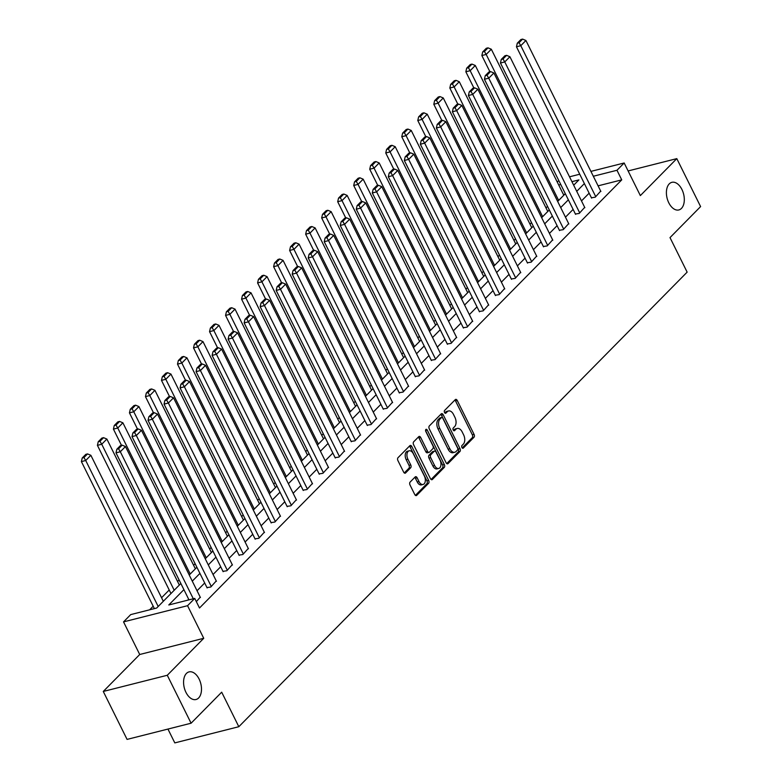 <?xml version="1.0" encoding="UTF-8"?>
<svg xmlns="http://www.w3.org/2000/svg" width="782" height="782" viewBox="0 0 782 782"><rect width="100%" height="100%" fill="white"/><g stroke="black" fill="none" stroke-linecap="round" stroke-linejoin="round"><path stroke-width="1.17" d="M461.918 447.529A1.525 0.919 75.8 0 0 463.003 448.291A1.525 0.919 75.8 0 0 463.276 448.125L473.99 437.275A2.19 1.31 75.8 0 0 474.068 434.362L457.245 400.482A2.19 1.31 75.8 0 0 455.701 399.377A2.19 1.31 75.8 0 0 455.3 399.622L444.587 410.472A1.525 0.919 75.8 0 0 444.538 412.505A1.525 0.919 75.8 0 0 445.623 413.277A1.525 0.919 75.8 0 0 445.896 413.111L447.284 411.703A6.989 4.174 75.8 0 1 448.565 410.951A6.989 4.174 75.8 0 1 453.501 414.46L454.899 417.285A6.989 4.174 75.8 0 1 454.665 426.581L453.277 427.989A1.525 0.919 75.8 0 0 453.228 430.022A1.525 0.919 75.8 0 0 454.313 430.784A1.525 0.919 75.8 0 0 454.586 430.618L455.974 429.21A6.989 4.174 75.8 0 1 457.255 428.458A6.989 4.174 75.8 0 1 462.191 431.967L463.589 434.792A6.989 4.174 75.8 0 1 463.355 444.088L461.976 445.496A1.525 0.919 75.8 0 0 461.918 447.529M199.107 679.04A14.242 8.514 75.8 0 0 189.039 671.894A14.242 8.514 75.8 0 0 185.96 692.363A14.242 8.514 75.8 0 0 196.028 699.509A14.242 8.514 75.8 0 0 199.107 679.04M681.924 189.479A14.242 8.514 75.8 0 0 671.865 182.333A14.242 8.514 75.8 0 0 668.786 202.802A14.242 8.514 75.8 0 0 678.844 209.947A14.242 8.514 75.8 0 0 681.924 189.479M410.1 482.093A2.19 1.31 75.8 0 0 410.032 485.006L414.743 494.507A2.19 1.31 75.8 0 0 416.288 495.602A2.19 1.31 75.8 0 0 416.689 495.368L428.585 483.315A2.19 1.31 75.8 0 0 428.653 480.402L411.831 446.522A2.19 1.31 75.8 0 0 410.296 445.417A2.19 1.31 75.8 0 0 409.895 445.662L397.999 457.714A2.19 1.31 75.8 0 0 397.93 460.618L403.629 472.103A2.19 1.31 75.8 0 0 405.174 473.198A2.19 1.31 75.8 0 0 405.565 472.963L410.658 467.802A2.19 1.31 75.8 0 0 410.736 464.899L407.901 459.21A5.845 3.49 75.8 0 1 409.172 450.803A5.845 3.49 75.8 0 1 413.297 453.736L424.372 476.052A5.845 3.49 75.8 0 1 423.111 484.449A5.845 3.49 75.8 0 1 418.976 481.517L417.138 477.792A2.19 1.31 75.8 0 0 415.594 476.697A2.19 1.31 75.8 0 0 415.193 476.932L410.1 482.093M191.091 723.213L127.075 739.401L103.273 691.454L167.28 675.267L191.091 723.213L221.687 692.187L238.823 726.713L687.143 272.136L670.008 237.611L700.604 206.585L676.801 158.629L640.35 195.598L624.163 162.988L616.978 170.271L621.739 179.87L199.498 607.995L194.738 598.406L187.553 605.698L123.536 621.886L130.721 614.593L156.674 608.034L180.857 583.509M167.28 675.267L203.74 638.298L187.553 605.698M446.092 462.729A2.19 1.31 75.8 0 0 447.636 463.824A2.19 1.31 75.8 0 0 448.037 463.589L459.933 451.527A2.19 1.31 75.8 0 0 460.002 448.624L443.179 414.734A2.19 1.31 75.8 0 0 441.635 413.639A2.19 1.31 75.8 0 0 441.234 413.873L429.347 425.936A2.19 1.31 75.8 0 0 429.269 428.839L446.092 462.729M444.254 467.421L432.368 479.474A2.19 1.31 75.8 0 1 431.967 479.718A2.19 1.31 75.8 0 1 430.423 478.613L413.6 444.733A2.19 1.31 75.8 0 1 413.668 441.82L418.761 436.669A2.19 1.31 75.8 0 1 419.162 436.424A2.19 1.31 75.8 0 1 420.706 437.529L427.529 451.273A2.19 1.31 75.8 0 0 429.074 452.367A2.19 1.31 75.8 0 0 429.465 452.133L432.847 448.702A2.19 1.31 75.8 0 0 432.915 445.799L425.819 431.488A1.525 0.919 75.8 0 1 426.151 429.298A1.525 0.919 75.8 0 1 427.226 430.061L444.332 464.518A2.19 1.31 75.8 0 1 444.254 467.421L442.524 467.861L431.078 479.464M676.801 158.629L628.112 170.945M167.944 729.068L174.806 742.9L238.823 726.713M621.739 179.87L598.083 185.842M589.129 193.174L581.485 200.925M573.118 209.41L565.464 217.171M557.097 225.656L549.453 233.407M541.076 241.902L533.432 249.654M525.054 258.138L517.41 265.89M509.043 274.384L501.389 282.136M493.022 290.63L485.378 298.382M477 306.867L469.356 314.618M460.979 323.113L453.335 330.864M444.968 339.349L437.314 347.11M428.947 355.595L421.303 363.347M412.925 371.841L405.281 379.593M396.904 388.077L389.26 395.829M380.893 404.323L373.249 412.075M364.871 420.569L357.227 428.321M348.85 436.806L341.206 444.557M332.829 453.052L325.185 460.803M316.818 469.288L309.173 477.049M300.796 485.534L293.152 493.286M284.775 501.78L277.131 509.532M268.764 518.016L261.11 525.768M252.742 534.262L245.098 542.014M236.721 550.508L229.077 558.26M220.7 566.745L213.056 574.496M204.689 582.991L197.035 590.742M188.667 599.227L187.729 600.175M591.417 197.768L595.229 197.201L600.703 191.121M575.396 214.014L579.208 213.437L584.682 207.367M559.374 230.26L563.187 229.683L568.67 223.613M543.363 246.496L547.175 245.919L552.649 239.849M527.342 262.742L531.154 262.166L536.628 256.095M511.32 278.978L515.133 278.412L520.607 272.332M495.299 295.225L499.112 294.648L504.595 288.578M479.288 311.471L483.1 310.894L488.574 304.824M463.267 327.707L467.079 327.14L472.553 321.06M447.245 343.953L451.058 343.376L456.532 337.306M431.224 360.189L435.036 359.622L440.52 353.542M415.213 376.435L419.025 375.859L424.499 369.788M399.191 392.681L403.004 392.105L408.478 386.034M383.17 408.918L386.982 408.351L392.456 402.271M367.149 425.164L370.961 424.587L376.445 418.517M351.138 441.41L354.95 440.833L360.424 434.763M335.116 457.646L338.929 457.079L344.403 450.999M319.095 473.892L322.907 473.315L328.381 467.245M303.084 490.128L306.886 489.561L312.37 483.481M287.062 506.374L290.875 505.798L296.349 499.727M271.041 522.62L274.853 522.044L280.327 515.973M255.02 538.857L258.832 538.29L264.306 532.21M239.009 555.103L242.821 554.526L248.295 548.456M222.987 571.349L226.8 570.772L232.274 564.702M206.966 587.585L210.778 587.018L216.252 580.938M200.231 597.184L196.35 601.641M547.527 206.389L546.012 207.924M531.516 222.626L530.001 224.17M515.494 238.872L513.979 240.406M499.473 255.118L497.958 256.652M483.452 271.354L481.937 272.898M467.44 287.6L465.925 289.135M451.419 303.846L449.904 305.381M435.398 320.082L433.883 321.617M419.377 336.328L417.862 337.863M403.365 352.565L401.85 354.109M387.344 368.811L385.829 370.345M371.323 385.057L369.808 386.591M355.302 401.293L353.787 402.838M339.29 417.539L337.775 419.074M323.269 433.785L321.754 435.32M307.248 450.021L305.733 451.556M291.227 466.268L289.711 467.802M275.215 482.504L273.7 484.048M259.194 498.75L257.679 500.285M243.173 514.996L241.658 516.531M227.151 531.232L225.636 532.767M211.14 547.478L209.625 549.013M195.119 563.714L193.604 565.259M179.098 579.961L177.582 581.495M169.215 589.99L161.561 597.741M153.194 606.226L149.665 609.804M564.731 194.278L563.48 194.601M203.74 638.298L139.724 654.495L103.273 691.454M139.724 654.495L123.536 621.886M557.273 182.089L558.788 180.554M183.907 589.638L168.785 604.965L194.738 598.406M584.369 183.584L576.725 191.336M568.358 199.821L560.704 207.582M552.336 216.067L544.692 223.818M536.315 232.313L528.671 240.064M520.294 248.549L512.65 256.3M504.282 264.795L496.629 272.547M488.261 281.041L480.617 288.793M472.24 297.277L464.596 305.029M456.219 313.523L448.575 321.275M440.207 329.76L432.554 337.511M424.186 346.006L416.542 353.757M408.165 362.252L400.521 370.003M392.144 378.488L384.5 386.24M376.132 394.734L368.478 402.486M360.111 410.97L352.467 418.732M344.09 427.216L336.446 434.968M328.069 443.462L320.425 451.214M312.057 459.699L304.413 467.45M296.036 475.945L288.392 483.696M280.015 492.191L272.371 499.942M263.993 508.427L256.349 516.179M247.982 524.673L240.338 532.425M231.961 540.909L224.317 548.671M215.94 557.155L208.295 564.907M199.928 573.402L192.274 581.153M616.978 170.271L593.323 176.253M569.511 176.81L579.726 174.23M590.909 171.395L624.163 162.988M573.685 185.207L578.915 179.899L571.925 181.668M560.743 184.493L558.719 185.011M189.234 575.024L196.878 567.263M205.255 558.778L212.9 551.027M221.267 542.532L228.921 534.78M237.288 526.296L244.932 518.544M253.309 510.05L260.953 502.298M269.331 493.804L276.975 486.052M285.342 477.567L292.996 469.816M301.363 461.321L309.007 453.57M317.384 445.085L325.029 437.324M333.406 428.839L341.05 421.087M349.417 412.593L357.071 404.841M365.438 396.357L373.082 388.605M381.46 380.111L389.104 372.359M397.481 363.874L405.125 356.113M413.492 347.628L421.146 339.877M429.513 331.382L437.158 323.631M445.535 315.146L453.179 307.394M461.556 298.9L469.2 291.148M477.567 282.654L485.221 274.902M493.589 266.418L501.233 258.666M509.61 250.172L517.254 242.42M525.631 233.935L533.275 226.174M541.643 217.689L549.296 209.938M557.664 201.443L565.308 193.692M457.255 428.458L455.525 428.898A6.989 4.174 75.8 0 0 454.244 429.65L455.974 429.21M453.492 430.423L454.244 429.65M448.565 410.951L446.835 411.391A6.989 4.174 75.8 0 0 445.554 412.143L447.284 411.703M444.802 412.906L445.554 412.143M462.182 447.93L472.26 437.705A2.19 1.31 75.8 0 0 472.338 434.802L455.515 400.912A2.19 1.31 75.8 0 0 454.86 400.071M446.747 463.57L458.203 451.967A2.19 1.31 75.8 0 0 458.272 449.063L441.449 415.174A2.19 1.31 75.8 0 0 440.794 414.323M457.509 450.012A1.525 0.919 75.8 0 0 457.568 447.978L442.798 418.233A1.525 0.919 75.8 0 0 441.713 417.471A1.525 0.919 75.8 0 0 441.439 417.637L439.973 419.113A6.989 4.174 75.8 0 0 439.738 428.409L449.836 448.741A6.989 4.174 75.8 0 0 454.772 452.25A6.989 4.174 75.8 0 0 456.053 451.497L457.509 450.012M440.315 417.92A1.525 0.919 75.8 0 0 439.983 417.911A1.525 0.919 75.8 0 0 439.709 418.067L441.439 417.637M454.772 452.25L453.042 452.69A6.989 4.174 75.8 0 1 448.106 449.181L438.008 428.849A6.989 4.174 75.8 0 1 438.243 419.553L439.709 418.067M429.074 452.367L427.343 452.798A2.19 1.31 75.8 0 1 425.799 451.703L418.976 437.959A2.19 1.31 75.8 0 0 418.321 437.118M425.574 430.647L442.602 464.948L444.332 464.518M434.606 465.525A5.845 3.49 75.8 0 0 438.731 468.457A5.845 3.49 75.8 0 0 440.002 460.06L436.092 452.201A2.19 1.31 75.8 0 0 434.557 451.106A2.19 1.31 75.8 0 0 434.157 451.341L430.774 454.762A2.19 1.31 75.8 0 0 430.706 457.666L434.606 465.525L432.876 465.964A5.845 3.49 75.8 0 0 437.001 468.897L438.731 468.457M434.557 451.106L432.827 451.546A2.19 1.31 75.8 0 0 432.426 451.781L434.157 451.341M432.876 465.964L428.976 458.105A2.19 1.31 75.8 0 1 429.044 455.202L432.426 451.781M442.524 467.861A2.19 1.31 75.8 0 0 442.602 464.948M423.111 484.449L421.381 484.889A5.845 3.49 75.8 0 1 417.246 481.956L415.408 478.232A2.19 1.31 75.8 0 0 414.743 477.382M409.172 450.803L407.442 451.243A5.845 3.49 75.8 0 0 406.171 459.64L407.901 459.21M404.284 472.954L408.927 468.242A2.19 1.31 75.8 0 0 409.006 465.339L406.171 459.64M415.408 495.358L426.855 483.745A2.19 1.31 75.8 0 0 426.923 480.842L410.1 446.952A2.19 1.31 75.8 0 0 409.445 446.111M558.661 200.436L486.189 54.437L491.321 49.237L563.793 195.226M484.42 51.495L488.017 47.849L486.287 48.288L482.69 51.935L484.42 51.495L486.189 54.437L481.859 55.532L489.913 71.758M491.321 49.237L488.017 47.849M482.69 51.935L481.859 55.532M595.737 196.673L520.792 45.688L516.462 46.783L591.593 198.12M600.879 191.473L525.924 40.488L520.792 45.688L519.023 42.746L522.62 39.1L520.89 39.54L517.293 43.186L519.023 42.746M516.462 46.783L517.293 43.186M522.62 39.1L525.924 40.488M542.64 216.682L470.168 70.683L475.3 65.483L547.771 211.472M468.408 67.741L471.996 64.095L470.265 64.535L466.678 68.171L468.408 67.741L470.168 70.683L465.847 71.778L473.892 87.995M475.3 65.483L471.996 64.095M466.678 68.171L465.847 71.778M526.618 232.919L454.147 86.929L459.288 81.719L531.76 227.718M452.387 83.977L455.984 80.341L454.254 80.771L450.657 84.417L452.387 83.977L454.147 86.929L449.826 88.024L457.881 104.241M459.288 81.719L455.984 80.341M450.657 84.417L449.826 88.024M579.726 212.919L504.771 61.934L500.451 63.029L575.572 214.356M584.858 207.709L509.903 56.724L504.771 61.934L503.012 58.982L506.599 55.346L504.869 55.776L501.282 59.422L503.012 58.982M500.451 63.029L501.282 59.422M506.599 55.346L509.903 56.724M563.705 229.165L488.75 78.171L484.429 79.265L559.55 230.602M568.837 223.955L493.892 72.97L488.75 78.171L486.99 75.228L490.578 71.582L488.848 72.022L485.26 75.668L486.99 75.228M484.429 79.265L485.26 75.668M490.578 71.582L493.892 72.97M510.607 249.165L438.135 103.165L443.267 97.965L515.739 243.955M436.366 100.223L439.963 96.577L438.233 97.017L434.636 100.663L436.366 100.223L438.135 103.165L433.805 104.26L441.859 120.477M443.267 97.965L439.963 96.577M434.636 100.663L433.805 104.26M494.586 265.401L422.114 119.411L427.246 114.201L499.718 260.201M420.345 116.469L423.942 112.823L422.212 113.263L418.614 116.899L420.345 116.469L422.114 119.411L417.784 120.506L425.838 136.723M427.246 114.201L423.942 112.823M418.614 116.899L417.784 120.506M478.564 281.647L406.093 135.657L411.224 130.447L483.696 276.447M404.333 132.705L407.921 129.059L406.19 129.499L402.603 133.145L404.333 132.705L406.093 135.657L401.772 136.742L409.817 152.969M411.224 130.447L407.921 129.059M402.603 133.145L401.772 136.742M547.683 245.401L472.739 94.417L468.408 95.512L543.529 246.848M552.815 240.201L477.87 89.207L472.739 94.417L470.969 91.474L474.566 87.828L472.836 88.268L469.239 91.905L470.969 91.474M468.408 95.512L469.239 91.905M474.566 87.828L477.87 89.207M531.662 261.647L456.717 110.663L452.387 111.758L527.518 263.084M536.804 256.437L461.849 105.453L456.717 110.663L454.948 107.711L458.545 104.065L456.815 104.505L453.218 108.151L454.948 107.711M452.387 111.758L453.218 108.151M458.545 104.065L461.849 105.453M515.651 277.884L440.696 126.899L436.376 127.994L511.496 279.33M520.783 272.683L445.828 121.699L440.696 126.899L438.937 123.957L442.524 120.311L440.794 120.751L437.206 124.397L438.937 123.957M436.376 127.994L437.206 124.397M442.524 120.311L445.828 121.699M499.63 294.13L424.675 143.145L420.354 144.24L495.475 295.576M504.761 288.929L429.817 137.935L424.675 143.145L422.915 140.203L426.503 136.557L424.773 136.987L421.185 140.633L422.915 140.203M420.354 144.24L421.185 140.633M426.503 136.557L429.817 137.935M483.608 310.376L408.663 159.391L404.333 160.476L479.454 311.813M488.74 305.166L413.795 154.181L408.663 159.391L406.894 156.439L410.491 152.793L408.761 153.233L405.164 156.879L406.894 156.439M404.333 160.476L405.164 156.879M410.491 152.793L413.795 154.181M467.587 326.612L392.642 175.627L388.312 176.722L463.443 328.059M472.729 321.412L397.774 170.427L392.642 175.627L390.873 172.685L394.47 169.039L392.74 169.479L389.143 173.125L390.873 172.685M388.312 176.722L389.143 173.125M394.47 169.039L397.774 170.427M451.576 342.858L376.621 191.873L372.3 192.968L447.421 344.295M456.708 337.648L381.753 186.663L376.621 191.873L374.861 188.921L378.449 185.285L376.719 185.715L373.131 189.361L374.861 188.921M372.3 192.968L373.131 189.361M378.449 185.285L381.753 186.663M435.554 359.104L360.6 208.11L356.279 209.205L431.4 360.541M440.686 353.894L365.741 202.909L360.6 208.11L358.84 205.167L362.428 201.521L360.697 201.961L357.11 205.607L358.84 205.167M356.279 209.205L357.11 205.607M362.428 201.521L365.741 202.909M419.533 375.34L344.588 224.356L340.258 225.451L415.379 376.787M424.665 370.14L349.72 219.146L344.588 224.356L342.819 221.414L346.416 217.767L344.686 218.207L341.089 221.844L342.819 221.414M340.258 225.451L341.089 221.844M346.416 217.767L349.72 219.146M403.512 391.587L328.567 240.602L324.237 241.697L399.367 393.023M408.654 386.376L333.699 235.392L328.567 240.602L326.798 237.65L330.395 234.004L328.665 234.444L325.068 238.09L326.798 237.65M324.237 241.697L325.068 238.09M330.395 234.004L333.699 235.392M387.501 407.823L312.546 256.838L308.225 257.933L383.346 409.269M392.632 402.622L317.678 251.638L312.546 256.838L310.786 253.896L314.374 250.25L312.644 250.69L309.056 254.336L310.786 253.896M308.225 257.933L309.056 254.336M314.374 250.25L317.678 251.638M371.479 424.069L296.525 273.084L292.204 274.179L367.325 425.506M376.611 418.859L301.666 267.874L296.525 273.084L294.765 270.132L298.362 266.496L296.632 266.926L293.035 270.572L294.765 270.132M292.204 274.179L293.035 270.572M298.362 266.496L301.666 267.874M355.458 440.315L280.513 289.32L276.183 290.415L351.304 441.752M360.59 435.105L285.645 284.12L280.513 289.32L278.744 286.378L282.341 282.732L280.611 283.172L277.014 286.818L278.744 286.378M276.183 290.415L277.014 286.818M282.341 282.732L285.645 284.12M339.437 456.551L264.492 305.567L260.162 306.661L335.292 457.998M344.579 451.351L269.624 300.366L264.492 305.567L262.723 302.624L266.32 298.978L264.59 299.418L260.993 303.054L262.723 302.624M260.162 306.661L260.993 303.054M266.32 298.978L269.624 300.366M323.425 472.797L248.471 321.813L244.15 322.907L319.271 474.234M328.557 467.587L253.603 316.602L248.471 321.813L246.711 318.861L250.299 315.224L248.568 315.654L244.981 319.3L246.711 318.861M244.15 322.907L244.981 319.3M250.299 315.224L253.603 316.602M307.404 489.043L232.45 338.049L228.129 339.144L303.25 490.48M312.536 483.833L237.591 332.849L232.45 338.049L230.69 335.107L234.287 331.46L232.557 331.9L228.96 335.546L230.69 335.107M228.129 339.144L228.96 335.546M234.287 331.46L237.591 332.849M291.383 505.28L216.438 354.295L212.108 355.39L287.229 506.726M296.515 500.079L221.57 349.085L216.438 354.295L214.669 351.353L218.266 347.707L216.536 348.146L212.939 351.783L214.669 351.353M212.108 355.39L212.939 351.783M218.266 347.707L221.57 349.085M275.372 521.526L200.417 370.541L196.087 371.636L271.217 522.962M280.503 516.316L205.549 365.331L200.417 370.541L198.648 367.589L202.245 363.943L200.515 364.383L196.917 368.029L198.648 367.589M196.087 371.636L196.917 368.029M202.245 363.943L205.549 365.331M259.35 537.762L184.396 386.777L180.075 387.872L255.196 539.209M264.482 532.562L189.527 381.577L184.396 386.777L182.636 383.835L186.224 380.189L184.493 380.629L180.906 384.275L182.636 383.835M180.075 387.872L180.906 384.275M186.224 380.189L189.527 381.577M462.553 297.893L390.071 151.894L395.213 146.693L467.685 292.683M388.312 148.951L391.909 145.305L390.179 145.745L386.582 149.391L388.312 148.951L390.071 151.894L385.751 152.989L393.805 169.205M395.213 146.693L391.909 145.305M386.582 149.391L385.751 152.989M446.532 314.129L374.06 168.14L379.192 162.93L451.664 308.929M372.291 165.188L375.888 161.551L374.158 161.982L370.56 165.628L372.291 165.188L374.06 168.14L369.73 169.235L377.784 185.451M379.192 162.93L375.888 161.551M370.56 165.628L369.73 169.235M430.511 330.375L358.039 184.376L363.171 179.176L435.642 325.165M356.269 181.434L359.867 177.788L358.136 178.228L354.539 181.874L356.269 181.434L358.039 184.376L353.708 185.471L361.763 201.688M363.171 179.176L359.867 177.788M354.539 181.874L353.708 185.471M414.489 346.622L342.017 200.622L347.149 195.412L419.631 341.411M340.258 197.68L343.845 194.034L342.115 194.474L338.528 198.11L340.258 197.68L342.017 200.622L337.697 201.717L345.742 217.934M347.149 195.412L343.845 194.034M338.528 198.11L337.697 201.717M398.478 362.858L325.996 216.868L331.138 211.658L403.61 357.657M324.237 213.916L327.834 210.27L326.104 210.71L322.507 214.356L324.237 213.916L325.996 216.868L321.676 217.963L329.73 234.18M331.138 211.658L327.834 210.27M322.507 214.356L321.676 217.963M382.457 379.104L309.985 233.104L315.117 227.904L387.589 373.894M308.216 230.162L311.813 226.516L310.083 226.956L306.485 230.602L308.216 230.162L309.985 233.104L305.654 234.199L313.709 250.416M315.117 227.904L311.813 226.516M306.485 230.602L305.654 234.199M366.435 395.34L293.964 249.35L299.095 244.14L371.567 390.14M292.194 246.408L295.792 242.762L294.061 243.192L290.464 246.838L292.194 246.408L293.964 249.35L289.633 250.445L297.688 266.662M299.095 244.14L295.792 242.762M290.464 246.838L289.633 250.445M350.414 411.586L277.942 265.597L283.074 260.386L355.556 406.376M276.183 262.644L279.77 258.998L278.04 259.438L274.453 263.084L276.183 262.644L277.942 265.597L273.622 266.682L281.667 282.908M283.074 260.386L279.77 258.998M274.453 263.084L273.622 266.682M334.403 427.832L261.931 281.833L267.063 276.632L339.535 422.622M260.162 278.891L263.759 275.244L262.029 275.684L258.431 279.33L260.162 278.891L261.931 281.833L257.601 282.928L265.655 299.144M267.063 276.632L263.759 275.244M258.431 279.33L257.601 282.928M318.382 444.068L245.91 298.079L251.042 292.869L323.513 438.868M244.14 295.127L247.738 291.49L246.007 291.921L242.41 295.567L244.14 295.127L245.91 298.079L241.579 299.174L249.634 315.39M251.042 292.869L247.738 291.49M242.41 295.567L241.579 299.174M302.36 460.315L229.888 314.315L235.02 309.115L307.492 455.104M228.119 311.373L231.716 307.727L229.986 308.167L226.389 311.813L228.119 311.373L229.888 314.315L225.568 315.41L233.613 331.627M235.02 309.115L231.716 307.727M226.389 311.813L225.568 315.41M286.339 476.561L213.867 330.561L219.009 325.351L291.481 471.351M212.108 327.619L215.695 323.973L213.965 324.413L210.378 328.049L212.108 327.619L213.867 330.561L209.547 331.656L217.591 347.873M219.009 325.351L215.695 323.973M210.378 328.049L209.547 331.656M270.328 492.797L197.856 346.807L202.988 341.597L275.46 487.597M196.087 343.855L199.684 340.209L197.954 340.649L194.356 344.295L196.087 343.855L197.856 346.807L193.525 347.902L201.58 364.119M202.988 341.597L199.684 340.209M194.356 344.295L193.525 347.902M254.306 509.043L181.835 363.043L186.966 357.843L259.438 503.833M180.065 360.101L183.662 356.455L181.932 356.895L178.335 360.541L180.065 360.101L181.835 363.043L177.504 364.138L185.559 380.355M186.966 357.843L183.662 356.455M178.335 360.541L177.504 364.138M238.285 525.279L165.813 379.29L170.945 374.079L243.417 520.079M164.044 376.338L167.641 372.701L165.911 373.131L162.314 376.777L164.044 376.338L165.813 379.29L161.493 380.384L169.538 396.601M170.945 374.079L167.641 372.701M162.314 376.777L161.493 380.384M222.264 541.525L149.792 395.526L154.934 390.326L227.406 536.315M148.033 392.584L151.62 388.937L149.89 389.377L146.302 393.023L148.033 392.584L149.792 395.526L145.472 396.621L153.516 412.847M154.934 390.326L151.62 388.937M146.302 393.023L145.472 396.621M206.252 557.771L133.781 411.772L138.913 406.572L211.384 552.561M132.011 408.83L135.609 405.184L133.878 405.623L130.281 409.26L132.011 408.83L133.781 411.772L129.45 412.867L137.505 429.083M138.913 406.572L135.609 405.184M130.281 409.26L129.45 412.867M190.231 574.008L117.759 428.018L122.891 422.808L195.363 568.807M115.99 425.066L119.587 421.43L117.857 421.86L114.26 425.506L115.99 425.066L117.759 428.018L113.429 429.113L121.484 445.329M122.891 422.808L119.587 421.43M114.26 425.506L113.429 429.113M174.21 590.254L101.738 444.254L106.87 439.054L179.342 585.044M99.969 441.312L103.566 437.666L101.836 438.106L98.239 441.752L99.969 441.312L101.738 444.254L97.418 445.349L170.975 593.538M106.87 439.054L103.566 437.666M98.239 441.752L97.418 445.349M158.189 606.49L85.717 460.5L90.859 455.29L163.33 601.29M83.957 457.558L87.545 453.912L85.815 454.352L82.227 457.988L83.957 457.558L85.717 460.5L81.396 461.595L154.377 608.611M90.859 455.29L87.545 453.912M82.227 457.988L81.396 461.595M243.329 554.008L168.374 403.023L164.054 404.118L239.175 555.445M248.461 548.798L173.516 397.813L168.374 403.023L166.615 400.071L170.212 396.435L168.482 396.865L164.885 400.511L166.615 400.071M164.054 404.118L164.885 400.511M170.212 396.435L173.516 397.813M227.308 570.254L152.363 419.26L148.033 420.354L223.153 571.691M232.45 565.044L157.495 414.059L152.363 419.26L150.594 416.317L154.191 412.671L152.461 413.111L148.863 416.757L150.594 416.317M148.033 420.354L148.863 416.757M154.191 412.671L157.495 414.059M211.296 586.49L136.342 435.506L132.021 436.6L207.142 587.937M216.428 581.29L141.474 430.305L136.342 435.506L134.572 432.563L138.17 428.917L136.439 429.357L132.842 432.993L134.572 432.563M132.021 436.6L132.842 432.993M138.17 428.917L141.474 430.305M193.301 598.768L120.32 451.752L116 452.846L188.98 599.862M200.407 597.526L125.452 446.542L120.32 451.752L118.561 448.8L122.148 445.154L120.418 445.593L116.831 449.239L118.561 448.8M116 452.846L116.831 449.239M122.148 445.154L125.452 446.542M462.68 448.282L463.276 448.125M445.29 413.267L445.896 413.111M453.99 430.774L454.586 430.618M455.515 400.912L457.245 400.482M472.338 434.802L474.068 434.362M472.26 437.705L473.99 437.275M441.449 415.174L443.179 414.734M458.272 449.063L460.002 448.624M458.203 451.967L459.933 451.527M447.177 463.804L448.037 463.589M438.243 419.553L439.973 419.113M438.008 428.849L439.738 428.409M448.106 449.181L449.836 448.741M431.498 479.698L432.368 479.474M418.976 437.959L420.706 437.529M425.799 451.703L427.529 451.273M425.564 430.481L427.226 430.061M429.044 455.202L430.774 454.762M428.976 458.105L430.706 457.666M415.408 478.232L417.138 477.792M417.246 481.956L418.976 481.517M409.006 465.339L410.736 464.899M408.927 468.242L410.658 467.802M404.705 473.188L405.565 472.963M410.1 446.952L411.831 446.522M426.923 480.842L428.653 480.402M426.855 483.745L428.585 483.315M415.829 495.593L416.689 495.368M439.983 417.911L441.713 417.471"/></g></svg>
